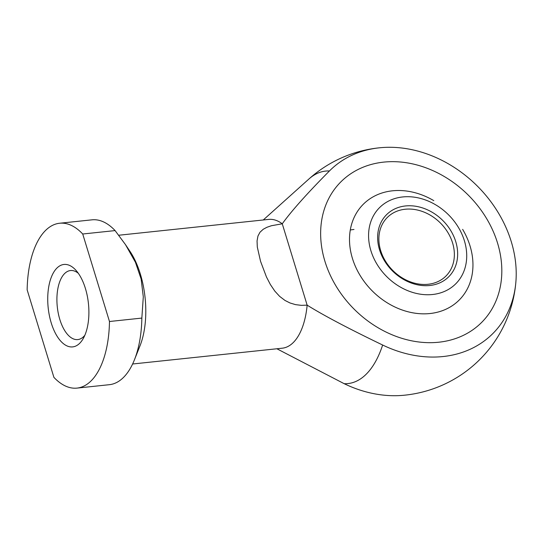<?xml version="1.0" encoding="UTF-8"?>
<svg xmlns="http://www.w3.org/2000/svg" width="543" height="543" viewBox="0 0 543 543"><rect width="100%" height="100%" fill="white"/><g stroke="black" fill="none" stroke-linecap="round" stroke-linejoin="round"><path stroke-width="0.81" d="M132.607 364L282.265 348.199A64.753 31.623 -96 0 0 293.39 342.429A64.753 31.623 -96 0 0 307.148 305.159L282.265 223.791C291.564 210.874 307.284 193.274 329.431 170.977A115.252 93.477 -135.1 0 1 380.582 147.696A115.252 93.477 -135.1 0 1 511.255 241.608A115.252 93.477 -135.1 0 1 515.85 282.312A115.252 93.477 -135.1 0 1 382.645 345.022C348.674 328.651 323.506 315.361 307.148 305.159L301.358 305.349L295.541 304.637L289.996 302.967L284.994 300.449L279.618 296.356L274.819 291.116L270.373 284.525L266.457 276.971L260.559 261.353L257.307 247.045L257.049 240.956L257.966 235.995L260.009 232.221L263.233 229.261L266.864 227.307L271.419 225.732L282.265 223.791A64.753 31.623 -96 0 0 268.67 219.406L118.741 235.241M329.431 170.977A106.828 52.169 -96 0 0 308.94 178.986L263.274 219.976M276.876 348.769L344.167 383.684A106.828 52.169 -96 0 0 366.369 374.046A106.828 52.169 -96 0 0 382.645 345.022M344.167 383.684A115.252 93.477 44.9 0 0 403.408 395.304A124.327 124.327 0 0 0 515.85 282.312M141.845 318.083A82.882 40.474 84 0 1 134.44 359.799A82.882 40.474 84 0 1 123.621 377.304A82.882 40.474 84 0 1 109.387 384.688L77.018 388.102A82.882 40.474 84 0 1 53.9 377.344L27.15 289.853A82.882 40.474 84 0 1 45.368 230.632A82.882 40.474 84 0 1 59.608 223.248A82.882 40.474 84 0 1 82.726 234.006L115.096 230.592L125.487 244.635L135.438 262.276L141.132 279.021L143.298 296.838L141.845 318.083L109.476 321.504A82.882 40.474 84 0 1 91.258 380.718A82.882 40.474 84 0 1 77.018 388.102M59.608 223.248L91.977 219.834A82.882 40.474 84 0 1 115.096 230.592M125.487 244.635L130.028 251.423A64.753 31.623 84 0 1 139.999 345.843L134.44 359.799M84.851 335.262A34.711 16.955 84 0 1 83.758 336.49A34.711 16.955 84 0 1 77.798 339.579A34.711 16.955 84 0 1 58.277 313.291A34.711 16.955 84 0 1 64.542 273.631A34.711 16.955 84 0 1 70.509 270.536A34.711 16.955 84 0 1 78.307 273.285M79.787 343.196A41.444 20.24 84 0 1 51.212 322.861A41.444 20.24 84 0 1 56.839 268.154A41.444 20.24 84 0 1 75.972 270.333A41.444 20.24 84 0 1 83.181 338.642A41.444 20.24 84 0 1 79.787 343.196M383.704 162.119A99.464 80.669 -135.1 0 1 485.999 217.567A99.464 80.669 -135.1 0 1 481.729 322.332A99.464 80.669 -135.1 0 1 438.764 342.219A99.464 80.669 -135.1 0 1 336.47 286.779A99.464 80.669 -135.1 0 1 340.732 182.007A99.464 80.669 -135.1 0 1 383.704 162.119A99.464 80.669 44.9 0 0 340.732 182.007A99.464 80.669 44.9 0 0 336.47 286.779A99.464 80.669 44.9 0 0 438.764 342.219A99.464 80.669 44.9 0 0 481.729 322.332A99.464 80.669 44.9 0 0 485.999 217.567A99.464 80.669 44.9 0 0 383.704 162.119M109.476 321.504L82.726 234.006M462.643 229.363A67.773 54.965 -135.1 0 1 429.995 313.528A67.773 54.965 -135.1 0 1 352.421 258.38A67.773 54.965 -135.1 0 1 392.474 190.81A67.773 54.965 -135.1 0 1 433.789 200.645M353.995 229.472A67.773 54.965 44.9 0 0 350.289 229.994M402.73 196.946A53.872 43.698 -135.1 0 1 464.401 240.787A53.872 43.698 -135.1 0 1 432.561 294.503A53.872 43.698 -135.1 0 1 370.889 250.662A53.872 43.698 -135.1 0 1 402.73 196.946M452.584 242.959A41.444 33.612 44.9 0 0 405.146 209.238A41.444 33.612 44.9 0 0 387.247 217.526A41.444 33.612 44.9 0 0 380.657 250.554A41.444 33.612 44.9 0 0 428.088 284.274A41.444 33.612 44.9 0 0 445.993 275.993A41.444 33.612 44.9 0 0 452.584 242.959M455.767 241.703A43.929 35.628 -135.1 0 1 429.805 285.496A43.929 35.628 -135.1 0 1 379.523 249.753A43.929 35.628 -135.1 0 1 405.485 205.953A43.929 35.628 -135.1 0 1 455.767 241.703M380.582 147.696A124.327 124.327 0 0 0 308.94 178.986"/></g></svg>
